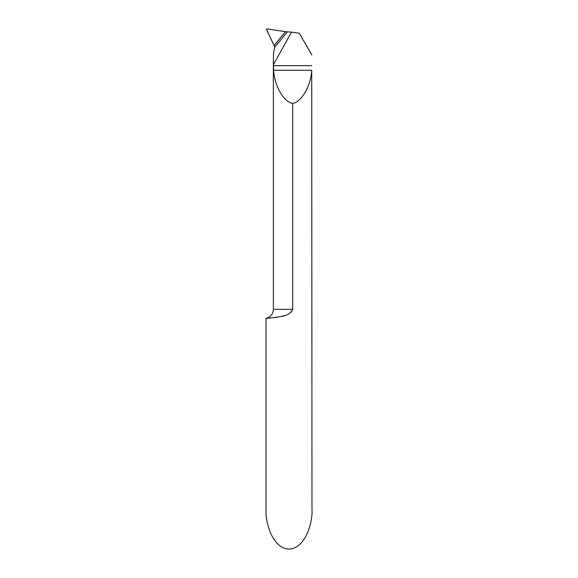 <?xml version="1.0" encoding="UTF-8"?>
<svg xmlns="http://www.w3.org/2000/svg" width="578" height="578" viewBox="0 0 578 578"><rect width="100%" height="100%" fill="white"/><g stroke="black" fill="none" stroke-linecap="round" stroke-linejoin="round"><path stroke-width="0.87" d="M268.026 318.203L266.017 318.319A9.197 9.197 0 0 0 273.372 309.309L292.678 309.309C289.556 316.903 278.531 316.556 273.517 317.719L266.017 318.319L266.017 509.29C265.092 520.937 271.985 548.558 289 549.1C306.015 548.558 312.908 520.937 311.983 509.29L311.715 70.27C310.747 86.108 301.817 101.677 292.678 103.448L292.678 309.309L291.348 312.062M273.372 309.309L273.372 59.375L273.488 64.563L291.522 32.101L299.296 33.192L311.867 54.968M274.629 47.244L274.102 45.532L283.95 33.567L274.102 45.532A550.776 534.412 168.8 0 0 285.467 31.66L287.237 31.855A552.185 535.777 -11.2 0 1 274.629 47.244L273.495 53.552L273.372 59.375M292.678 103.448C283.538 101.677 274.608 86.108 273.64 70.27L273.488 64.563M291.522 32.101L287.237 31.855M269.912 318.066L272.137 317.864M275.02 317.532L277.642 317.149M281.161 316.469L284.578 315.566M266.501 29.348L274.102 45.532A550.776 534.412 168.8 0 0 285.467 31.66L267 28.9L266.501 29.348M274.102 45.532L269.81 36.638C269.081 34.153 266.299 31.002 267 28.9L285.467 31.66L274.102 45.532M273.488 65.668L311.867 65.668M273.64 70.27L311.715 70.27"/></g></svg>
